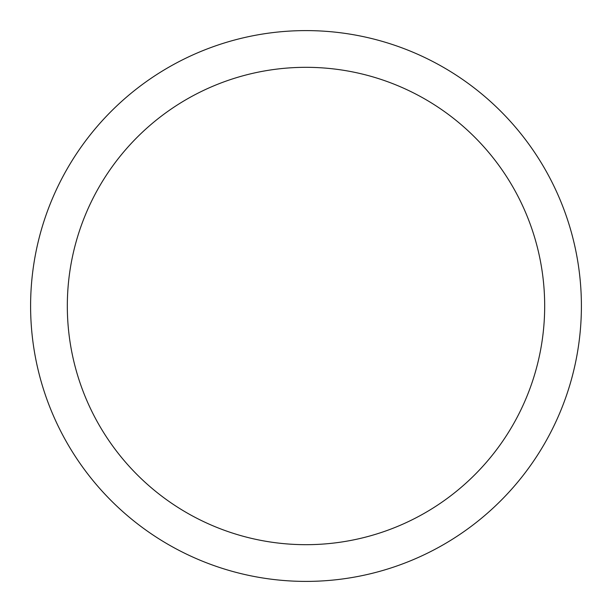 <?xml version="1.0" encoding="UTF-8"?>
<svg xmlns="http://www.w3.org/2000/svg" width="612" height="612" viewBox="0 0 612 612"><rect width="100%" height="100%" fill="white"/><g stroke="black" fill="none" stroke-linecap="round" stroke-linejoin="round"><path stroke-width="0.92" d="M30.6 306A275.4 275.4 0 0 0 306 581.4A275.4 275.4 0 0 0 581.4 306A275.4 275.4 0 0 0 306 30.6A275.4 275.4 0 0 0 30.6 306M544.68 306A238.68 238.68 0 0 1 306 544.68A238.68 238.68 0 0 1 67.32 306A238.68 238.68 0 0 1 306 67.32A238.68 238.68 0 0 1 544.68 306"/></g></svg>
